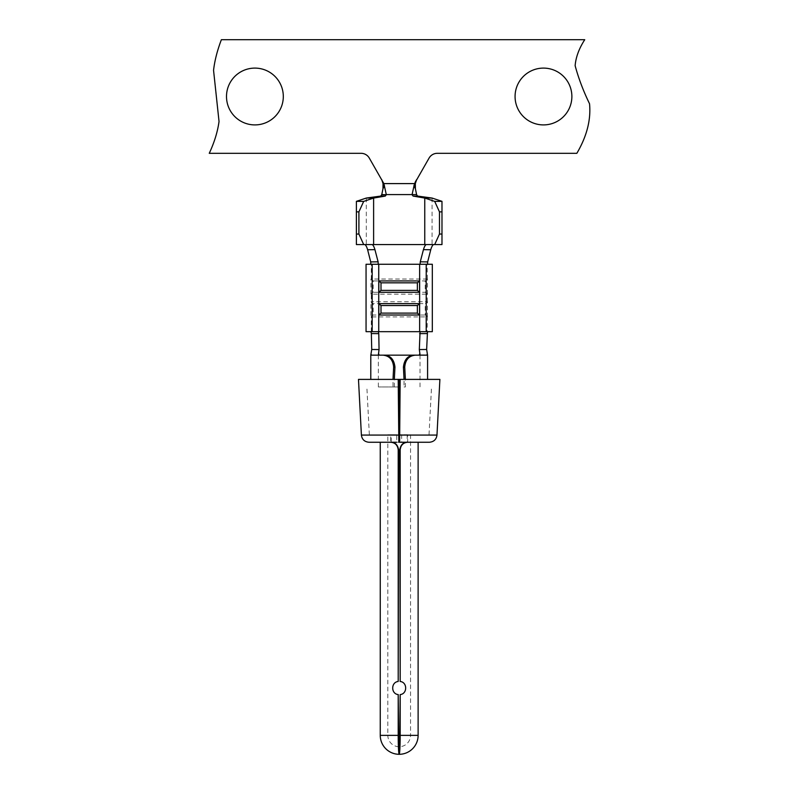 <?xml version="1.0" encoding="UTF-8"?>
<svg xmlns="http://www.w3.org/2000/svg" width="794" height="794" viewBox="0 0 794 794"><rect width="100%" height="100%" fill="white"/><g stroke="black" fill="none" stroke-linecap="round" stroke-linejoin="round"><path stroke-width="0.6" stroke-dasharray="3.97 2.98" d="M383.095 181.965L369.279 158.046A9.468 9.468 0 0 0 361.081 153.311L209.259 153.311C214.37 142.344 217.625 131.744 219.035 121.512L213.556 70.329C214.638 60.81 217.238 50.598 221.377 39.7L584.741 39.7C579.034 48.523 575.839 57.188 575.134 65.704C578.518 78.259 583.322 90.953 589.535 103.756C591.073 119.775 586.845 136.29 576.851 153.311L437.296 153.311A9.468 9.468 0 0 0 429.097 158.046L416.671 179.563M383.045 183.603L415.331 183.603M515.068 96.501A28.405 28.405 0 0 1 543.473 68.105A28.405 28.405 0 0 1 571.879 96.501A28.405 28.405 0 0 1 543.473 124.906A28.405 28.405 0 0 1 515.068 96.501M226.498 96.501A28.405 28.405 0 0 1 254.904 68.105A28.405 28.405 0 0 1 283.309 96.501A28.405 28.405 0 0 1 254.904 124.906A28.405 28.405 0 0 1 226.498 96.501M416.602 194.59L381.775 194.59M432.075 198.053L432.075 244.572L356.397 244.572L356.397 201.339M441.98 201.339L441.98 244.572L432.075 244.572M364.843 244.572L372.188 244.572M427.43 316.905L427.43 301.76L425.207 303.655L425.207 315.01A1.896 1.856 90 0 1 427.073 316.905L370.947 316.905L373.17 315.01L425.207 315.01L427.43 316.905L427.073 331.674L432.323 331.674L432.323 264.263L420.135 264.263M378.242 264.263L427.559 264.263M426.517 355.156L427.261 353.667M371.116 353.667L371.86 355.156L427.589 355.156M427.073 331.674L378.311 331.674M426.189 244.572L433.534 244.572M370.818 264.263L366.054 264.263L366.054 331.674L370.887 331.674M382.926 355.156L370.818 355.156M420.066 331.674L427.49 331.674M393.01 386.966L378.361 386.966L398.856 386.966L393.01 386.966L393.01 379.393L370.788 379.393L427.589 379.393L404.047 379.393L404.047 386.966L405.367 386.966L405.367 379.393L399.521 379.393M405.367 386.966L404.047 386.966M394.33 386.966L394.33 379.393L393.01 379.393L398.856 379.393M419.232 355.156L413.942 355.156M384.435 355.156L379.145 355.156M398.648 386.966L399.729 386.966M399.6 434.685L398.777 434.685M407.659 434.685L399.541 434.685L407.659 434.685L407.659 442.258L380.257 442.258L391.184 442.258L391.184 434.685L396.742 434.685L396.742 442.258L390.717 442.258L390.717 434.685M410.548 434.685L410.548 735.363L399.779 735.363L410.548 735.363A11.364 11.364 0 0 1 399.183 746.727A11.364 11.364 0 0 1 387.829 735.363L398.598 735.363L387.829 735.363L387.829 434.685L396.742 434.685M387.829 434.685L391.184 434.685M371.304 331.674L371.304 316.905A1.896 1.856 90 0 1 373.17 315.01L373.17 303.655L370.947 301.76L370.947 316.905M427.43 301.76L427.073 294.187A1.896 1.856 90 0 0 425.207 292.291L425.207 280.927L373.17 280.927A1.896 1.856 90 0 1 371.304 279.031L373.17 280.927L373.17 292.291A1.896 1.856 90 0 0 371.304 294.187L373.17 292.291L425.207 292.291L427.43 294.187L371.304 294.187L371.304 301.76A1.896 1.856 90 0 0 373.17 303.655L425.207 303.655A1.896 1.856 90 0 0 427.073 301.76L370.947 301.76M427.43 294.187L427.43 279.031L425.207 280.927A1.896 1.856 90 0 0 427.073 279.031L371.304 279.031L371.304 264.263M398.598 694.631C390.757 694.353 390.817 681.669 398.598 681.431M407.193 434.685L407.193 442.258M399.779 681.431C407.6 681.679 407.58 694.373 399.779 694.631M429.415 442.258L368.962 442.258M407.659 442.258L399.551 442.258M439.896 379.393L358.481 379.393M366.302 198.053L366.302 244.572M427.43 279.031L427.073 264.263M370.947 294.187L370.947 279.031M418.12 735.363L380.257 735.363M436.978 435.072L361.399 435.072M401.635 434.685L401.635 442.258M378.361 355.097L378.361 386.966M420.016 355.097L420.016 386.966M429.028 434.685L431.529 386.966M369.349 434.685L366.848 386.966"/><path stroke-width="1.19" d="M415.282 181.965L416.671 179.563L415.331 183.603L415.391 188.714L416.602 194.59L412.076 194.59L414.518 183.603L429.097 158.046A9.468 9.468 0 0 1 437.296 153.311L576.851 153.311C586.845 136.29 591.073 119.775 589.535 103.756C583.322 90.953 578.518 78.259 575.134 65.704C575.839 57.188 579.034 48.523 584.741 39.7L221.377 39.7C217.238 50.598 214.638 60.81 213.556 70.329L219.035 121.512C217.625 131.744 214.37 142.344 209.259 153.311L361.081 153.311A9.468 9.468 0 0 1 369.279 158.046L383.859 183.603L386.301 194.59L416.602 194.59M384.445 185.588L382.986 188.714L383.045 183.603L381.706 179.563M382.986 188.714L381.775 194.59L386.301 194.758L385.269 196.078L380.733 196.078L381.775 194.59M381.775 194.748L386.301 194.758M415.391 188.714L413.932 185.588M383.859 183.603L414.518 183.603M356.397 201.339L356.397 211.859L358.908 211.859L363.682 201.388L356.397 201.339L366.302 198.053L380.733 196.078M416.602 194.748L417.644 196.078L432.075 198.053L441.98 201.339L434.695 201.388L439.469 211.859L439.469 234.051L441.98 234.051L441.98 244.572L434.675 244.572L439.469 234.051M417.644 196.078L413.108 196.078L412.076 194.758M385.269 196.078L373.617 198.053L363.682 201.388M434.695 201.388L424.76 198.053L413.108 196.078M363.702 244.572L356.397 244.572L356.397 234.051L358.908 234.051L363.702 244.572L372.188 244.572C373.18 245.108 374.093 246.805 374.937 249.653L367.622 249.743C366.778 246.865 365.855 245.138 364.843 244.572M366.302 198.053L373.617 198.053L373.617 244.572L434.675 244.572M358.908 211.859L358.908 234.051M373.617 244.572L372.188 244.572M439.469 211.859L441.98 211.859L441.98 234.051M441.98 211.859L441.98 201.339M370.818 264.263L370.709 261.911L378.103 261.822L378.242 264.263L432.323 264.263L432.323 331.674L420.066 331.674L419.321 349.558L426.646 349.489L427.559 355.156L415.451 355.156C408.95 355.772 405.387 359.751 404.732 367.106L405.367 379.393M433.534 244.572C432.522 245.138 431.599 246.865 430.755 249.743L423.44 249.653C424.284 246.815 425.197 245.118 426.189 244.572M420.135 264.263L420.274 261.822L427.668 261.911L430.755 249.743M427.668 261.911L427.559 264.263M370.709 261.911L367.622 249.743M378.103 261.822L374.937 249.653M420.274 261.822L423.44 249.653M420.016 355.097L426.517 355.156M419.232 355.156L419.857 353.439L420.006 355.156L370.788 355.156L371.731 349.489L379.056 349.558L378.361 355.097M378.242 264.263L366.054 264.263L366.054 331.674L378.311 331.674L378.778 333.639L371.354 333.569L371.731 349.489M371.354 333.569L370.887 331.674M427.49 331.674L426.646 349.489M419.857 353.439L419.321 349.558M394.33 379.393L394.955 367.106C394.082 359.583 390.579 355.603 384.435 355.156L382.926 355.156C389.427 355.772 393 359.761 393.645 367.106L393.01 379.393M378.778 333.639L379.056 349.558M427.023 333.569L419.599 333.639M404.732 367.106L403.421 367.106C404.285 359.593 407.788 355.613 413.942 355.156L415.451 355.156M403.421 367.106L404.047 379.393M399.521 386.966L399.6 434.685L398.777 434.685L398.648 386.966L399.521 386.966L399.521 379.393L439.896 379.393L436.978 435.072C436.392 439.429 433.871 441.821 429.415 442.258L399.62 442.258L400.166 379.393M379.145 355.156L378.52 353.439M419.639 331.674L419.639 303.655L378.738 303.655L378.738 315.01A1.896 1.856 -90 0 0 378.827 315.01L381.001 313.114L417.376 313.114L419.55 315.01A1.896 1.856 90 0 0 419.639 315.01L378.738 315.01L378.738 331.674L420.066 331.674M426.209 264.263L426.209 331.674M419.639 264.263L419.639 280.927A1.896 1.856 90 0 0 419.55 280.927L417.376 282.823L417.376 290.396L419.55 292.291A1.896 1.856 90 0 0 419.639 292.291L419.639 280.927L378.738 280.927A1.896 1.856 -90 0 1 378.827 280.927L381.001 282.823L381.001 290.396L378.827 292.291L378.827 280.927M419.55 315.01L419.55 303.655A1.896 1.856 90 0 1 419.639 303.655L419.639 292.291L378.738 292.291A1.896 1.856 -90 0 0 378.827 292.291M378.827 315.01L378.827 303.655A1.896 1.856 -90 0 0 378.738 303.655L378.738 264.263M378.827 303.655L381.001 305.541L417.376 305.541L419.55 303.655M571.879 96.501A28.405 28.405 0 0 0 529.27 71.907A28.405 28.405 0 0 0 529.27 121.105A28.405 28.405 0 0 0 571.879 96.501M283.309 96.501A28.405 28.405 0 0 0 240.701 71.907A28.405 28.405 0 0 0 240.701 121.105A28.405 28.405 0 0 0 283.309 96.501M407.659 442.258C403.243 442.615 400.752 445.146 400.176 449.831L399.779 449.831C400.593 444.968 403.064 442.437 407.193 442.258L407.659 442.258M380.257 442.258L380.257 735.363A18.937 18.937 0 0 0 399.183 754.3A18.937 0.993 90 0 0 400.176 735.363L400.176 694.581C407.491 693.906 407.501 682.155 400.176 681.48L400.176 449.831M400.176 694.581L399.779 735.363A11.364 0.596 90 0 1 399.183 746.727L399.183 754.3A18.937 0.993 -90 0 1 398.201 735.363L398.201 694.581C390.896 693.906 390.866 682.155 398.201 681.48L398.201 449.831C397.625 445.146 395.134 442.625 390.717 442.258M391.184 442.258C395.303 442.427 397.774 444.958 398.598 449.831L398.201 681.48M399.183 746.727A11.364 0.596 -90 0 1 398.598 735.363L399.779 735.363M398.201 694.581L398.598 735.363M399.779 449.831L400.176 681.48M398.36 435.072L361.399 435.072L358.481 379.393L398.211 379.393L398.826 442.258M361.399 435.072C361.985 439.429 364.506 441.821 368.962 442.258L396.742 442.258M399.541 442.258L399.541 434.685L399.62 442.258M398.856 386.966L398.856 379.393L398.211 379.393M356.397 211.859L356.397 234.051M372.168 264.263L372.168 331.674M432.075 198.053L424.76 198.053L424.76 244.572M419.55 292.291L419.55 280.927M417.376 290.396L381.001 290.396M417.376 282.823L381.001 282.823M381.001 313.114L381.001 305.541M417.376 313.114L417.376 305.541M380.257 735.363L398.201 735.363M400.176 735.363L418.12 735.363L418.12 442.258M400.017 435.072L436.978 435.072M394.955 367.106L393.645 367.106M427.589 379.393L427.589 355.156M370.788 379.393L370.788 355.156M399.183 754.3A18.937 18.937 0 0 0 418.12 735.363"/></g></svg>
